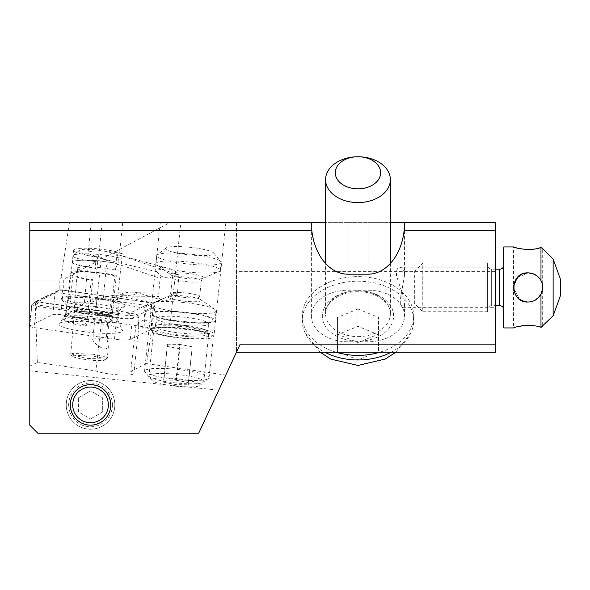 <?xml version="1.0" encoding="UTF-8"?>
<svg xmlns="http://www.w3.org/2000/svg" width="590" height="590" viewBox="0 0 590 590"><rect width="100%" height="100%" fill="white"/><g stroke="black" fill="none" stroke-linecap="round" stroke-linejoin="round"><path stroke-width="0.44" stroke-dasharray="2.95 2.21" d="M347.842 290.221L368.101 290.221A36.455 25.776 180 0 1 404.556 315.997A36.455 25.776 180 0 1 368.101 341.772L347.842 341.772A36.455 25.776 180 0 1 311.387 315.997A36.455 25.776 180 0 1 347.842 290.221L347.842 222.622L390.374 222.622M495.689 271.651L495.689 352.245L236.457 352.245L236.457 271.651L495.689 271.651L495.689 222.622L233.013 222.622L233.013 359.62L198.675 433.252L37.871 433.252L29.773 425.154L29.773 366.147L37.347 362.459L95.86 370.918A20.252 3.149 -174 0 0 115.928 374.665A20.252 3.149 -174 0 0 133.178 374.097A20.252 3.149 -174 0 0 133.856 373.404A20.252 3.149 -174 0 0 130.707 371.324L136.128 323.718L143.997 319.891L145.044 310.871L143.127 308.032L153.061 303.208L155.067 305.996L146.563 363.617L225.808 375.07M153.061 303.208L63.285 290.228L63.285 279.49L169.736 222.622L233.013 222.622M169.736 222.622L29.773 222.622L29.773 366.147M347.842 222.622L325.569 222.622M102.181 222.622L225.852 222.622L102.181 222.622L98.596 256.694A21.063 3.275 -174 0 1 88.117 252.704A21.063 3.275 -174 0 1 119.527 253.125L122.3 253.663L117.108 303.009L143.127 308.032M233.013 359.62L236.457 352.245L236.457 222.622M495.689 287.433L495.689 267.181L495.689 287.433M236.457 352.245L240.233 344.14M63.285 290.228L59.811 290.192L59.811 280.951L61.19 276.791L63.285 279.49M61.19 276.791L69.45 222.622M59.811 280.951L29.773 280.951M29.773 370.808L218.765 390.182M90.528 425.154C78.323 423.856 71.567 417.108 70.276 404.902C71.567 392.689 78.323 385.941 90.528 384.643C102.741 385.941 109.489 392.689 110.78 404.902C109.489 417.108 102.741 423.856 90.528 425.154M404.556 275.279L400.204 300.14L400.381 304.433L401.384 306.896L402.882 307.67L404.209 306.195L404.556 303.636C404.312 299.278 402.882 293.879 400.249 287.433L396.502 275.604L396.443 271.289L397.498 268.701L399.85 267.204L402.336 268.015L404.135 271.363L404.556 275.279L404.556 226.671M146.563 363.617L130.707 371.324M176.358 382.984A27.546 4.285 -174 0 1 148.968 375.793A27.546 4.285 -174 0 1 176.358 374.362A27.546 4.285 -174 0 1 203.756 381.553A27.546 4.285 -174 0 1 176.358 382.984M143.997 319.891L170.053 324.928L180.805 222.622M170.053 324.928A32.907 5.118 -174 0 1 214.111 334.36A32.907 5.118 -174 0 1 183.918 336.315A32.907 5.118 -174 0 1 149.13 328.49L138.149 326.373A20.252 3.149 6 0 0 138.193 326.344A20.252 3.149 6 0 0 138.879 325.651A20.252 3.149 6 0 0 136.128 323.718M181.381 326.609A27.546 4.285 6 0 0 153.99 328.04A27.546 4.285 6 0 0 181.381 335.231A27.546 4.285 6 0 0 208.772 333.8A27.546 4.285 6 0 0 181.381 326.609M160.251 222.622L149.13 328.49M138.149 326.373L139.1 317.295L137.175 314.492L96.185 306.571L101.369 257.225L98.596 256.694M122.3 253.663A25.724 4.005 6 0 0 93.781 248.508A25.724 4.005 6 0 0 73.536 250.3A25.724 4.005 6 0 0 101.369 257.225M96.185 306.571A25.724 4.005 -174 0 1 68.344 299.639A25.724 4.005 -174 0 1 88.589 297.847A25.724 4.005 -174 0 1 117.108 303.009M37.347 362.459L35.289 304.617L35.835 301.844L59.811 290.192M35.289 304.617L102.277 314.3L95.86 370.918M139.1 317.295A20.252 3.149 6 0 1 122.27 317.87A20.252 3.149 6 0 1 102.277 314.271L104.157 311.727A17.825 2.773 6 0 0 122.034 315.06A17.825 2.773 6 0 0 137.175 314.492M201.846 249.032A24.301 3.783 -174 0 1 213.705 253.007A24.301 3.783 -174 0 1 203.314 255.625A24.301 3.783 -174 0 1 177.701 253.147A24.301 3.783 -174 0 1 165.967 247.992A24.301 3.783 -174 0 1 168.828 247.04A24.301 3.783 -174 0 1 201.846 249.032M205.032 256.303A32.406 5.045 6 0 0 161.011 253.656A32.406 5.045 6 0 0 157.191 254.917A32.406 5.045 6 0 0 156.704 255.662A32.406 5.045 6 0 0 172.841 261.79A32.406 5.045 -174 0 0 221.162 262.432A32.406 5.045 -174 0 0 220.844 261.606A32.406 5.045 -174 0 0 205.032 256.303M204.192 264.268A32.406 5.045 6 0 0 155.871 263.619A32.406 5.045 6 0 0 156.947 265.117A32.406 5.045 6 0 0 172 269.748A32.406 5.045 6 0 0 218.956 271.636A32.406 5.045 6 0 0 220.328 270.397A32.406 5.045 6 0 0 204.192 264.268M167.737 310.34A32.406 5.045 6 0 0 216.058 310.982A32.406 5.045 6 0 0 214.981 309.485A32.406 5.045 6 0 0 199.929 304.853A32.406 5.045 6 0 0 152.972 302.972A32.406 5.045 6 0 0 151.608 304.211A32.406 5.045 6 0 0 167.737 310.34M198.926 314.404A32.406 5.045 6 0 0 150.605 313.762A32.406 5.045 6 0 0 166.734 319.891A32.406 5.045 6 0 0 215.055 320.532A32.406 5.045 6 0 0 198.926 314.404M197.252 330.319A32.406 5.045 -174 0 1 213.381 336.447A32.406 5.045 -174 0 1 165.06 335.806A32.406 5.045 -174 0 1 148.931 329.677A32.406 5.045 -174 0 1 197.252 330.319M209.03 377.836A32.406 5.045 -174 0 0 192.901 371.707A32.406 5.045 6 0 0 148.879 369.052A32.406 5.045 6 0 0 144.579 371.058A32.406 5.045 6 0 0 144.897 371.892A32.406 5.045 6 0 0 160.709 377.187A32.406 5.045 -174 0 0 208.55 378.581A32.406 5.045 -174 0 0 209.03 377.836L213.381 336.447M188.04 380.351A24.301 3.783 6 0 0 155.03 378.36A24.301 3.783 6 0 0 152.036 380.491A24.301 3.783 6 0 0 163.895 384.466A24.301 3.783 6 0 0 199.774 385.506A24.301 3.783 6 0 0 188.04 380.351M167.442 344.221L163.688 382.261L163.673 380.034L175.96 380.174L179.721 344.361L167.442 344.221L163.673 380.034M163.688 382.261L175.982 384.643L188.262 384.783L188.254 382.549L175.96 380.174M167.449 346.448L179.744 348.823L175.982 384.643M179.744 348.823L192.023 348.97L188.262 384.783M192.023 348.97L188.254 382.549M192.016 346.736L179.721 344.361M171.329 269.188C161.431 268.752 156.564 269.578 156.711 271.68L161.277 276.076C166.557 279.055 172.191 278.096 178.165 273.2L178.999 275.021L120.375 255.396L171.329 269.188L178.165 273.2M161.277 276.076L160.089 278.244L158.481 296.46L160.229 300.258L164.027 297.965C167.848 296.224 171.476 296.158 174.913 297.758L177.398 293.237L178.999 275.021M156.711 271.68L101.458 258.619L160.089 278.244M120.375 255.396L116.776 254.541C107.476 250.411 81.833 247.623 79.326 250.47C78.079 251.886 81 253.597 88.08 255.603L98.11 257.719L96.62 273.236A5.671 2.736 99.7 0 0 95.211 268.295L84.849 266.51A5.671 2.736 -80.3 0 1 85.314 266.51A5.671 2.736 -80.3 0 1 87.173 271.621L84.407 302.98C86.914 303.607 91.052 302.618 96.826 299.993L112.845 295.295L118.561 295.974L158.481 296.46M97.984 257.742L101.458 258.619M98.11 257.719L95.809 261.584L95.211 268.295M116.901 254.519L118.457 257.727L117.867 264.438A5.671 2.736 99.7 0 0 115.529 270.014L116.776 254.541M118.457 257.727A25.112 3.68 5 0 0 92.401 254.01A25.112 3.68 5 0 0 73.344 255.367A25.112 3.68 5 0 0 73.02 255.89A25.112 3.68 5 0 0 85.565 260.219A25.112 3.68 5 0 0 95.809 261.584M117.867 264.438L113.627 263.052A25.112 3.68 5 0 0 75.992 260.736L75.586 260.802A25.112 3.68 5 0 0 72.459 262.27A25.112 3.68 5 0 0 89.083 267.233M75.992 260.736A24.706 3.621 -175 0 1 109.401 262.329A5.671 2.736 99.7 0 0 106.089 268.398L103.324 299.757C93.95 297.611 84.99 300.952 76.434 309.78L74.451 304.831L77.268 302.574L84.407 302.98M103.324 299.757C105.831 300.391 109.969 299.396 115.736 296.77C111.532 301.343 109.113 306.734 108.494 312.951C101.819 310.606 81.944 308.636 76.434 309.78L74.569 310.635L80.594 313.128L94.909 315.259A17.825 2.611 5 0 0 107.218 315.045A17.825 2.611 5 0 0 109.578 313.983A17.825 2.611 5 0 0 108.494 312.951L106.48 335.762L108.353 346.544L106.377 348.661C103.169 350.541 90.676 341.359 92.895 338.07L96.826 299.993M115.736 296.77C122.558 292.647 129.8 291.305 137.47 292.751L165.008 301.033L174.913 297.758M177.398 293.237L137.47 292.751A43.822 6.424 -175 0 1 131.777 295A43.822 6.424 -175 0 1 118.561 295.974L153.489 302.995L157.501 301.505L165.008 301.033M105.463 359.037L107.328 358.174L103.457 356.22L93.264 354.266L72.585 353.41L70.719 354.266L86.029 358.344L105.463 359.037L103.921 360.394L105.403 359.907L103.176 358.196L93.139 356.117L73.846 355.246L72.422 355.689L72.29 356.279L73.477 357.024L80.756 358.897L93.803 360.475L103.921 360.394M160.229 300.258L153.489 302.995M114.829 275.936A23.696 3.688 6 0 0 88.861 272.137A23.696 3.688 6 0 0 73.086 273.959A23.696 3.688 6 0 0 92.778 279.69L91.288 279.948A26.528 4.13 -174 0 1 70.262 273.657A26.528 4.13 -174 0 1 87.438 271.599A26.528 4.13 -174 0 1 116.319 275.685L114.829 275.936L110.632 315.893L111.894 321.771L113.088 320.208L112.122 315.635L116.319 275.685M91.288 279.948L87.084 319.898L85.108 324.972L86.007 326.181L88.581 319.647L92.778 279.69M88.581 319.647A23.696 3.688 -174 0 1 68.883 313.91A23.696 3.688 -174 0 1 69.015 313.585A23.696 3.688 -174 0 1 72.032 312.442A23.696 3.688 -174 0 1 110.632 315.893M87.084 319.898A26.528 4.13 -174 0 1 66.065 313.615A26.528 4.13 -174 0 1 66.213 313.253A26.528 4.13 -174 0 1 69.583 311.97A26.528 4.13 -174 0 1 112.122 315.635M85.108 324.972A29.367 4.573 -174 0 1 63.388 319.249A29.367 4.573 -174 0 1 62.901 317.737A29.367 4.573 -174 0 1 66.633 316.321A29.367 4.573 -174 0 1 113.088 320.208M86.007 326.181A27.346 4.255 -174 0 1 65.21 320.768A27.346 4.255 -174 0 1 64.752 319.36A27.346 4.255 -174 0 1 68.234 318.04A27.346 4.255 -174 0 1 111.894 321.771M414.682 303.636L414.682 271.23L414.682 303.636L422.779 311.734L422.779 263.133L414.682 271.23M422.779 311.734L487.591 311.734L487.591 263.133L422.779 263.133L422.779 311.734M487.591 263.133L487.591 311.734M487.591 309.713L487.591 265.153L487.591 309.713A4.049 4.049 0 0 1 491.64 305.657L495.689 305.657M495.689 269.202L491.64 269.202A4.049 4.049 0 0 1 487.591 265.153M503.794 309.713L503.794 265.153L503.794 309.713M503.794 327.937L503.794 246.93M524.554 301.579L528.094 302.014C535.55 302.464 540.411 297.603 542.675 287.433L542.52 289.572M517.179 277.765L528.094 272.853L532.689 273.59M536.871 275.788L540.846 280.361L536.871 275.788M541.052 280.744L541.672 282.108L541.052 280.744M541.709 282.197L542.616 286.076L541.709 282.197M540.978 280.597L540.978 247.505L542.675 248.626L542.675 326.241L542.166 326.565M537.947 298.186L533.773 300.863L528.935 301.992L523.5 301.269M513.566 286.231L513.514 287.433L519.318 299.078L513.514 287.433L513.735 289.948M540.934 294.351L534.894 300.332L528.094 302.014L519.731 299.373M515.328 327.325L517.231 326.757M519.554 326.174L521.095 325.864M523.935 325.451L528.094 325.223C533.861 325.51 538.154 326.226 540.978 327.354L540.978 294.27L542.077 291.578M536.598 275.589L528.094 272.853L520.859 274.77L514.709 281.659M514.664 281.747L513.514 287.433L513.514 327.937M524.554 273.288L521.988 274.188M520.115 275.228L518.175 276.747M516.56 278.51L515.387 280.287M514.274 282.794L513.735 284.918M514.274 292.072L515.387 294.58M516.56 296.357L518.175 298.12M520.115 299.639L521.988 300.671M528.094 249.644L517.224 248.11M515.328 247.542L513.514 246.93L513.514 287.433M530.712 249.548L533.36 249.275M535.432 248.936L537.623 248.464M553.125 259.076L553.125 315.79M542.077 283.288L542.52 285.294M541.008 294.204L542.365 290.442M560.5 279.328L560.5 295.531M66.228 404.902A24.301 24.301 0 0 0 90.528 429.203A24.301 24.301 0 0 0 114.836 404.902A24.301 24.301 0 0 0 90.528 380.594A24.301 24.301 0 0 0 66.228 404.902A24.301 24.301 0 0 1 90.528 380.594A24.301 24.301 0 0 1 114.836 404.902A24.301 24.301 0 0 1 90.528 429.203A24.301 24.301 0 0 1 66.228 404.902M112.402 404.902A21.874 21.874 0 0 0 90.528 383.028A21.874 21.874 0 0 0 68.654 404.902A21.874 21.874 0 0 0 90.528 426.769A21.874 21.874 0 0 0 112.402 404.902M78.382 397.881L90.528 390.868L102.682 397.881L90.528 390.868L78.382 397.881L78.382 411.916L90.528 418.93L78.382 411.916L78.382 397.881M102.682 411.916L90.528 418.93L102.682 411.916L102.682 397.881L102.682 411.916M29.773 326.447A6.483 1.01 6 0 0 34.279 327.598L114.46 339.191A12.965 2.013 6 0 0 130.25 339.375L150.841 329.368A9.72 1.512 6 0 0 151.173 329.028A9.72 1.512 6 0 0 143.997 326.801L60.704 314.758A6.483 1.01 6 0 0 52.812 314.669L29.721 325.894A6.483 1.01 6 0 0 29.5 326.115M59.944 322.981A32 4.978 -174 0 1 93.655 322.745A32 4.978 -174 0 1 122.432 330.304A32 4.978 -174 0 1 121.444 331.868A32 4.978 -174 0 1 84.864 331.75A32 4.978 -174 0 1 59.052 323.644A32 4.978 -174 0 1 59.944 322.981M129.018 313.504L132.492 318.047A12.965 2.013 -174 0 1 116.702 317.863L36.521 306.269A6.483 1.01 -174 0 1 31.742 304.787A6.483 1.01 -174 0 1 31.838 304.632A6.483 1.01 -174 0 1 31.956 304.565L36.27 301.143L59.361 289.926A2.434 0.376 -174 0 1 62.319 289.956L145.619 301.999A5.671 0.885 -174 0 1 149.742 303.157A5.671 0.885 -174 0 1 149.609 303.496L129.018 313.504A8.909 1.387 -174 0 1 118.162 313.379L37.981 301.785A2.434 0.376 -174 0 1 36.226 301.173A2.434 0.376 -174 0 1 36.27 301.143M124.107 306.564A32 4.978 6 0 0 124.704 306.203A32 4.978 6 0 0 100.234 297.935A32 4.978 6 0 0 62.606 297.67A32 4.978 6 0 0 61.847 299.595A32 4.978 6 0 0 91.457 306.918A32 4.978 6 0 0 124.107 306.564M130.25 339.375L132.492 318.047L153.083 308.039L149.609 303.496M60.704 314.758L62.946 293.429L146.239 305.473A9.72 1.512 -174 0 1 153.311 307.449A9.72 1.512 -174 0 1 153.407 307.7A9.72 1.512 -174 0 1 153.083 308.039L150.841 329.368M62.319 289.956L62.946 293.429A6.483 1.01 6 0 0 55.054 293.341L31.956 304.565L29.721 325.894M118.074 311.343A26.329 4.093 -174 0 1 91.207 311.638A26.329 4.093 -174 0 1 66.847 305.613A26.329 4.093 -174 0 1 66.589 304.934A26.329 4.093 -174 0 1 67.474 304.034A26.329 4.093 -174 0 1 96.391 303.983A26.329 4.093 -174 0 1 118.959 310.443A26.329 4.093 -174 0 1 118.561 311.048A26.329 4.093 -174 0 1 118.074 311.343M66.412 314.116A26.329 4.093 -174 0 1 94.149 313.924A26.329 4.093 -174 0 1 117.823 320.149A26.329 4.093 -174 0 1 117.897 320.525A26.329 4.093 -174 0 1 117.012 321.432A26.329 4.093 -174 0 1 88.087 321.484A26.329 4.093 -174 0 1 65.527 315.023A26.329 4.093 -174 0 1 65.674 314.662A26.329 4.093 -174 0 1 66.412 314.116M336.189 352.245A55.696 39.383 180 0 1 302.279 315.997A55.696 39.383 180 0 1 357.968 276.614A55.696 39.383 180 0 1 413.664 315.997A55.696 39.383 180 0 1 379.753 352.245M391.089 352.245A55.696 39.383 0 0 0 410.839 332.967A55.696 39.383 0 0 0 413.664 320.577A55.696 39.383 0 0 0 357.968 281.194A55.696 39.383 0 0 0 302.279 320.577A55.696 39.383 0 0 0 305.104 332.967A55.696 39.383 0 0 0 324.854 352.245M337.443 334.722L357.968 326.344L378.5 334.722L378.5 351.478L357.968 359.863L337.443 351.478L337.443 317.405L337.443 351.478M378.5 334.722L378.5 317.405L357.968 309.027L357.968 326.344M357.968 309.027L337.443 317.405M337.443 334.169L357.968 342.547L357.968 359.863M357.968 342.547L378.5 334.169L378.5 351.478M378.5 334.169L378.5 317.405M347.842 341.772L347.842 274.18M368.101 274.18L368.101 341.772M368.101 290.221L368.101 222.622M145.044 310.871L155.067 305.996M122.727 222.622L119.527 253.125M35.835 301.844L104.157 311.727M178.91 277.374A16.608 2.581 6 0 0 202.975 278.34A16.608 2.581 6 0 0 195.408 274.564A16.608 2.581 6 0 0 177.111 272.875A16.608 2.581 6 0 0 171.196 274.999A16.608 2.581 6 0 0 178.91 277.374M194.036 278.178A14.58 2.272 6 0 0 172.295 277.89A14.58 2.272 6 0 0 179.552 280.648A14.58 2.272 6 0 0 201.293 280.936A14.58 2.272 6 0 0 194.036 278.178M177.892 296.423A14.58 2.272 6 0 0 199.641 296.711A14.58 2.272 6 0 0 192.377 293.953A14.58 2.272 6 0 0 170.635 293.665A14.58 2.272 6 0 0 177.892 296.423M193.026 297.227A16.608 2.581 6 0 0 168.961 296.261A16.608 2.581 6 0 0 176.521 300.037A16.608 2.581 6 0 0 194.825 301.726A16.608 2.581 6 0 0 200.74 299.602A16.608 2.581 6 0 0 193.026 297.227M197.923 314.573A30.378 4.727 -174 0 1 209.007 322.206A30.378 4.727 -174 0 1 167.737 319.714A30.378 4.727 -174 0 1 156.652 312.088A30.378 4.727 -174 0 1 197.923 314.573M195.489 318.895A26.329 4.093 6 0 0 156.225 318.371A26.329 4.093 6 0 0 169.33 323.35A26.329 4.093 6 0 0 208.594 323.881A26.329 4.093 6 0 0 195.489 318.895M168.497 331.315A26.329 4.093 6 0 0 207.761 331.838A26.329 4.093 6 0 0 194.656 326.86A26.329 4.093 6 0 0 155.391 326.329A26.329 4.093 6 0 0 168.497 331.315M196.249 330.496A30.378 4.727 6 0 0 154.978 328.003A30.378 4.727 6 0 0 166.063 335.636A30.378 4.727 6 0 0 207.333 338.122A30.378 4.727 6 0 0 196.249 330.496M96.62 273.236L87.173 271.621A19.035 2.788 5 0 1 77.666 268.332L74.451 304.831M84.849 266.51A24.706 3.621 -175 0 1 75.586 260.802M115.529 270.014L106.089 268.398A19.035 2.788 5 0 0 77.666 268.332C76.693 262.749 75.579 264.556 75.889 264.106L92.092 267.668M113.627 263.052L109.401 262.329M73.846 355.246L72.585 353.41M92.895 338.07A17.825 2.611 5 0 0 105.204 337.864A17.825 2.611 5 0 0 107.564 336.794A17.825 2.611 5 0 0 106.48 335.762M491.64 305.657L491.64 269.202L491.64 305.657M499.745 305.657L499.745 269.202M37.981 301.785L36.521 306.269L34.279 327.598M114.46 339.191L116.702 317.863L118.162 313.379M143.997 326.801L146.239 305.473L145.619 301.999M52.812 314.669L55.054 293.341L59.361 289.926M357.968 336.617A32.406 22.914 0 0 0 390.374 313.703A32.406 22.914 0 0 0 357.968 290.789A35.643 25.208 0 0 0 322.324 315.997A35.643 25.208 0 0 0 357.968 341.197A35.643 25.208 0 0 0 393.619 315.997A35.643 25.208 0 0 0 357.968 290.789A32.406 22.914 180 0 0 325.569 313.703A32.406 22.914 180 0 0 357.968 336.617M311.387 226.671L311.387 315.997M404.556 303.636L404.556 315.997M400.249 267.181L495.689 267.181M402.704 307.685L495.689 307.685M225.852 222.622L214.111 334.36M91.273 222.622L88.117 252.704M73.536 250.3L68.344 299.639M138.879 325.651L133.856 373.404M208.772 333.8L203.756 381.553M153.99 328.04L148.968 375.793M165.967 247.992L157.191 254.917M155.871 263.619L156.704 255.662M220.328 270.397L221.162 262.432M213.705 253.007L220.844 261.606M214.981 309.485L200.74 299.602C200.357 299.75 199.995 298.783 199.641 296.711L201.293 280.936C202.075 278.989 202.628 278.119 202.975 278.34L218.956 271.636M152.972 302.972L168.961 296.261C169.3 296.482 169.861 295.62 170.635 293.665L172.295 277.89C171.941 275.818 171.572 274.852 171.196 274.999L156.947 265.117M150.605 313.762L151.608 304.211M215.055 320.532L216.058 310.982M168.091 319.721C153.385 316.483 156.284 315.997 155.465 315.982L156.225 318.371L155.391 326.329L154.145 328.512C152.544 328.512 161.704 326.956 168.784 327.516L195.895 330.489C211.08 333.874 207.555 334.191 208.521 334.228L207.761 331.838L208.594 323.881L209.841 321.697C211.434 321.697 202.281 323.254 195.202 322.693L168.091 319.721M144.579 371.058L148.931 329.677M152.036 380.491L144.897 371.892M199.774 385.506L208.55 378.581M79.326 250.47L73.344 255.367M73.02 255.89L72.459 262.27M70.719 354.266L74.569 310.635L74.465 305.568M108.088 344.177L107.564 336.794L109.578 313.983C110.072 309.027 111.864 304.713 114.962 301.025L118.162 297.928C121.016 295.959 123.096 294.853 124.409 294.631L112.845 295.288M108.353 346.544L107.328 358.174M105.403 359.907L107.137 358.484M72.327 356.323L70.866 354.62M154.521 302.346L164.027 297.965M68.883 313.91L73.086 273.959M66.065 313.615L70.262 273.657M66.213 313.253L62.901 317.737M65.21 320.768L63.388 319.249M69.015 313.585L64.752 319.36M153.407 307.7L151.173 329.028M31.742 304.787L29.773 323.526M36.226 301.173L31.838 304.632M149.742 303.157L153.311 307.449M66.847 305.613L61.847 299.595M118.561 311.048L124.704 306.203M117.897 320.525L118.959 310.443M65.527 315.023L66.589 304.934M65.674 314.662L59.052 323.644M117.823 320.149L122.432 330.304M390.374 263.435L390.374 313.703C391.141 302.987 376.029 291.386 357.968 291.74C339.914 291.386 324.802 302.987 325.569 313.703L325.569 263.435M413.664 315.997L413.664 320.577M302.279 315.997L302.279 320.577M320.186 352.245L305.104 332.967M410.839 332.967L395.757 352.245"/><path stroke-width="0.89" d="M390.374 222.622L495.689 222.622L495.689 230.727L404.098 230.727A36.455 25.776 0 0 0 404.556 226.671A36.455 25.776 0 0 0 404.098 222.622M29.773 230.727L29.773 222.622L311.844 222.622A36.455 25.776 0 0 0 311.387 226.671A36.455 25.776 0 0 0 311.844 230.727L29.773 230.727L29.773 425.154L37.871 433.252L198.675 433.252L240.233 344.14L495.689 344.14L495.689 230.727M325.569 222.622L311.844 222.622M404.098 230.727A51.559 36.455 90 0 1 368.101 274.18L347.842 274.18A51.559 36.455 90 0 1 311.844 230.727M236.457 352.245L495.689 352.245L495.689 344.14M90.528 384.643A20.252 20.252 0 0 0 70.276 404.902A20.252 20.252 0 0 0 90.528 425.154A20.252 20.252 0 0 0 110.78 404.902A20.252 20.252 0 0 0 90.528 384.643M503.794 265.153A4.049 4.049 0 0 1 499.745 269.202L495.689 269.202M495.689 305.657L499.745 305.657A4.049 4.049 0 0 1 503.794 309.713M513.514 327.937C514.377 327.059 519.237 326.152 528.094 325.223C533.854 325.51 538.146 326.218 540.978 327.354L540.978 294.27C538.154 299.196 533.861 301.785 528.094 302.014C509.303 302.935 509.259 271.953 528.094 272.853C533.854 273.074 538.146 275.655 540.978 280.597L540.978 247.505C538.154 248.641 533.861 249.356 528.094 249.644C519.23 248.707 514.362 247.807 513.514 246.93L503.794 246.93L503.794 327.937L513.514 327.937L515.328 327.325M542.675 326.241L540.978 327.354L553.125 315.79L553.125 259.076L542.675 248.626L540.978 247.505L537.623 248.464M537.947 298.186L540.978 294.27C543.228 289.719 543.228 285.169 540.978 280.597L542.077 283.288M528.094 302.014L528.78 301.999M532.689 273.59L536.598 275.589M540.846 280.361L541.052 280.744L540.846 280.361M523.5 301.269L519.731 299.373M517.179 277.765L513.566 286.231M517.231 326.757L519.554 326.174M521.095 325.864L523.935 325.451M540.978 280.597C538.146 275.655 533.854 273.074 528.094 272.853L524.554 273.288M521.988 274.188L520.115 275.228M518.175 276.747L516.56 278.51M515.387 280.287L514.274 282.794M513.735 284.918L513.514 287.433M513.735 289.948L514.274 292.072M515.387 294.58L516.56 296.357M518.175 298.12L520.115 299.639M521.988 300.671L524.554 301.579M517.224 248.11L515.328 247.542M528.094 249.644L530.712 249.548M533.36 249.275L535.432 248.936M542.52 285.294L542.365 290.442M542.52 289.572L542.077 291.578M553.125 259.076L560.5 279.328L560.5 295.531L553.125 315.79M72.71 404.902A17.825 17.825 0 0 1 90.528 387.077A17.825 17.825 0 0 1 108.353 404.902A17.825 17.825 0 0 1 90.528 422.72A17.825 17.825 0 0 1 72.71 404.902M29.773 323.526L29.5 326.115A6.483 1.01 6 0 0 29.773 326.447M357.968 188.822A22.686 16.041 180 0 1 335.29 172.789A22.686 16.041 180 0 1 357.968 156.748L357.968 156.748A22.686 16.041 180 0 1 357.975 156.748A22.686 16.041 180 0 1 380.653 172.789A22.686 16.041 180 0 1 357.968 188.822M325.569 179.662A32.406 22.914 180 0 0 357.968 202.577A32.406 22.914 0 0 0 390.374 179.662A32.406 22.914 0 0 0 357.975 156.748L357.968 156.748A32.406 22.914 180 0 0 325.569 179.662L325.569 263.435M379.753 352.245A55.696 39.383 180 0 1 357.968 355.379A55.696 39.383 180 0 1 336.189 352.245M324.854 352.245A55.696 39.383 0 0 0 357.968 359.959A55.696 39.383 0 0 0 391.089 352.245M499.745 305.657L499.745 269.202M390.374 179.662L390.374 263.435M395.757 352.245L385.322 359.015L357.968 365.468L330.71 359.059L320.186 352.245"/></g></svg>
